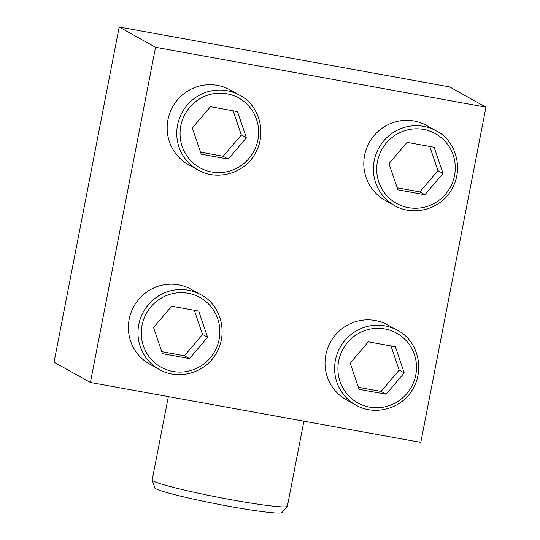 <?xml version="1.0" encoding="UTF-8"?>
<svg xmlns="http://www.w3.org/2000/svg" width="540" height="540" viewBox="0 0 540 540"><rect width="100%" height="100%" fill="white"/><g stroke="black" fill="none" stroke-linecap="round" stroke-linejoin="round"><path stroke-width="0.81" d="M198.018 169.958L188.419 164.612A42.775 41.884 -60.9 0 1 169.796 113.13A42.775 41.884 -60.9 0 1 217.397 85.354A42.775 41.884 -60.9 0 1 230.081 89.897L239.672 95.243C258.053 104.072 268.481 132.509 254.273 155.068C243.236 173.637 216.979 181.042 198.018 169.958A42.775 41.884 -60.9 0 1 179.388 118.476A42.775 41.884 -60.9 0 1 226.989 90.7A42.775 41.884 -60.9 0 1 239.672 95.243M355.88 405.108L346.288 399.755A42.775 41.884 -60.9 0 1 327.659 348.273A42.775 41.884 -60.9 0 1 375.26 320.497A42.775 41.884 -60.9 0 1 387.943 325.04L397.541 330.386C415.921 339.215 426.344 367.652 412.135 390.211C401.099 408.78 374.841 416.185 355.88 405.108A42.775 41.884 -60.9 0 1 337.257 353.619A42.775 41.884 -60.9 0 1 384.858 325.85A42.775 41.884 -60.9 0 1 397.541 330.386M485.966 107.177L155.554 47.277L90.403 382.475L420.808 442.375L485.966 107.177L449.597 86.9L119.192 27L54.034 362.198L90.403 382.475M394.659 205.612L385.061 200.259A42.775 41.884 -60.9 0 1 366.437 148.777A42.775 41.884 -60.9 0 1 414.038 121.001A42.775 41.884 -60.9 0 1 426.721 125.543L436.313 130.896C454.7 139.718 465.122 168.163 450.913 190.715C439.877 209.291 413.62 216.695 394.659 205.612A42.775 41.884 -60.9 0 1 376.036 154.13A42.775 41.884 -60.9 0 1 423.63 126.353A42.775 41.884 -60.9 0 1 436.313 130.896M159.239 369.455L149.641 364.102A42.775 41.884 -60.9 0 1 131.018 312.62A42.775 41.884 -60.9 0 1 178.619 284.843A42.775 41.884 -60.9 0 1 191.302 289.386L200.9 294.739C219.281 303.561 229.703 332.006 215.494 354.557C204.458 373.133 178.2 380.538 159.239 369.455A42.775 41.884 -60.9 0 1 140.616 317.972A42.775 41.884 -60.9 0 1 188.21 290.196A42.775 41.884 -60.9 0 1 200.9 294.739M155.554 47.277L119.192 27M350.19 363.13L359.087 389.32L386.113 394.22L404.237 372.924L395.341 346.734L368.32 341.834L350.19 363.13M388.969 163.633L397.865 189.83L424.892 194.731L443.016 173.435L434.12 147.244L407.093 142.344L388.969 163.633M192.328 127.987L201.224 154.177L228.251 159.077L246.375 137.781L237.478 111.591L210.451 106.691L192.328 127.987M153.549 327.476L162.446 353.673L189.472 358.567L207.596 337.277L198.7 311.081L171.68 306.187L153.549 327.476M358.398 387.295L381.065 391.406L386.113 394.22M381.065 391.406L399.188 370.109L404.237 372.924M399.188 370.109L390.98 345.944M161.757 351.648L184.417 355.752L189.472 358.567M184.417 355.752L202.547 334.463L207.596 337.277M202.547 334.463L194.339 310.291M200.536 152.152L223.196 156.263L228.251 159.077M223.196 156.263L241.326 134.966L246.375 137.781M241.326 134.966L233.118 110.801M397.177 187.805L419.837 191.909L424.892 194.731M419.837 191.909L437.967 170.62L443.016 173.435M437.967 170.62L429.759 146.448M303.905 421.18L287.375 506.21A68.864 4.428 -169 0 1 287.293 506.365A68.864 4.428 -169 0 1 218.929 497.421A68.864 4.428 -169 0 1 152.192 480.101A68.864 4.428 -169 0 1 152.179 479.932L168.372 396.61M287.293 506.365L281.9 512.548A64.746 4.165 -169 0 1 217.62 504.144A64.746 4.165 -169 0 1 154.872 487.856L152.192 480.101M384.818 328.921A39.92 39.089 -60.9 0 1 406.796 393.633A39.92 39.089 -60.9 0 1 340.031 381.53A39.92 39.089 -60.9 0 1 384.818 328.921M423.596 129.431A39.92 39.089 -60.9 0 1 445.574 194.144A39.92 39.089 -60.9 0 1 378.81 182.034A39.92 39.089 -60.9 0 1 423.596 129.431M226.955 93.778A39.92 39.089 -60.9 0 1 248.933 158.49A39.92 39.089 -60.9 0 1 182.169 146.387A39.92 39.089 -60.9 0 1 226.955 93.778M188.177 293.267A39.92 39.089 -60.9 0 1 210.154 357.98A39.92 39.089 -60.9 0 1 143.39 345.877A39.92 39.089 -60.9 0 1 188.177 293.267"/></g></svg>
